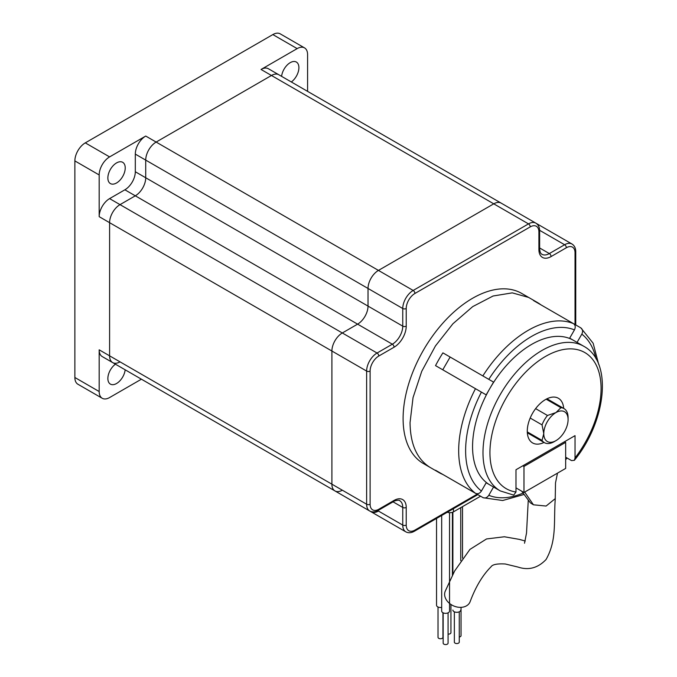 <?xml version="1.0" encoding="UTF-8"?>
<svg xmlns="http://www.w3.org/2000/svg" width="677" height="677" viewBox="0 0 677 677"><rect width="100%" height="100%" fill="white"/><g stroke="black" fill="none" stroke-linecap="round" stroke-linejoin="round"><path stroke-width="1.02" d="M307.586 91.361L307.586 54.634A14.733 8.505 120 0 0 304.532 47.889A14.733 8.505 120 0 0 297.161 48.617L261.043 69.469A14.733 8.505 120 0 1 268.405 68.741L278.831 74.758A14.733 8.505 120 0 0 271.46 75.486L156.142 142.068A14.733 8.505 120 0 0 145.724 160.11L145.724 177.763L135.307 171.746L135.307 154.102A14.733 8.505 120 0 1 145.724 136.052L109.598 156.903A14.733 8.505 120 0 0 99.18 174.954L99.18 216.665A14.733 8.505 120 0 1 109.598 198.615L124.881 189.797A14.733 8.505 120 0 0 135.307 171.746M539.628 230.899A2.454 1.422 180 0 1 538.909 231.906L538.909 249.551A2.454 1.422 180 0 0 539.628 248.552L539.628 230.899C539.611 227.303 538.35 224.722 535.862 223.156A14.733 8.505 120 0 0 528.492 223.884A2.454 1.422 60 0 1 530.226 226.888L414.916 293.471A12.279 7.092 120 0 0 406.225 308.509L406.225 326.153A17.196 9.927 120 0 1 394.073 347.216A2.454 1.422 -120 0 0 392.338 344.204L377.055 353.03A14.733 8.505 120 0 0 366.629 371.081L366.629 504.23L331.899 484.182L331.899 351.024L331.899 484.182A14.733 8.505 120 0 0 334.954 490.927A14.733 8.505 -60 0 1 331.899 484.182L99.18 349.823A14.733 8.505 120 0 0 102.235 356.567L112.653 362.584A14.733 8.505 120 0 1 109.598 355.84L109.598 222.682A14.733 8.505 120 0 1 120.024 204.632L135.307 195.814A14.733 8.505 120 0 0 145.724 177.763L368.026 306.106A14.733 8.505 -60 0 1 357.6 324.148A14.733 8.505 120 0 0 368.026 306.106L368.026 288.453A14.733 8.505 -60 0 1 378.443 270.411L493.761 203.828A14.733 8.505 -60 0 1 501.124 203.1A14.733 8.505 120 0 0 493.761 203.828L378.443 270.411A14.733 8.505 120 0 0 368.026 288.453L368.026 306.106L402.756 326.153L402.756 308.509L145.724 160.11L145.724 177.763A14.733 8.505 120 0 1 135.307 195.814L120.024 204.632A14.733 8.505 120 0 0 109.598 222.682L109.598 355.84A14.733 8.505 120 0 0 112.653 362.584A14.733 8.505 120 0 0 120.024 361.856M138.294 377.385A14.733 8.505 120 0 0 138.353 377.427L148.779 383.444A14.733 8.505 120 0 1 148.712 383.402A14.733 8.505 120 0 0 148.779 383.444A14.733 8.505 120 0 0 148.838 383.478M116.546 162.92A12.279 7.092 120 0 0 108.523 173.744A12.279 7.092 120 0 0 110.41 183.585A12.279 7.092 120 0 0 116.546 182.976A12.279 7.092 120 0 0 124.568 172.153A12.279 7.092 120 0 0 122.689 162.311A12.279 7.092 120 0 0 116.546 162.92M304.532 47.889L280.219 33.85A14.733 8.505 120 0 0 272.848 34.578L85.285 142.872A14.733 8.505 120 0 0 74.868 160.914L74.868 377.495A14.733 8.505 120 0 0 77.923 384.24L102.235 398.279A14.733 8.505 120 0 0 109.598 397.551L141.408 379.188M99.18 349.823L99.18 391.534A14.733 8.505 120 0 0 102.235 398.279M291.338 81.976A12.279 7.092 120 0 0 298.439 71.17A12.279 7.092 120 0 0 296.357 62.047A12.279 7.092 120 0 0 290.221 62.656A12.279 7.092 120 0 0 281.607 76.366M115.428 364.184A12.279 7.092 120 0 0 108.328 374.999A12.279 7.092 120 0 0 110.41 384.121A12.279 7.092 120 0 0 119.347 381.363A12.279 7.092 120 0 0 125.16 369.803M542.04 440.405L543.775 433.644L542.04 424.877A19.65 11.348 -60 0 1 547.473 415.466L555.935 412.589A17.196 9.927 -60 0 1 568.088 419.605A17.196 9.927 -60 0 1 555.935 440.659L554.192 441.666A19.65 11.348 -60 0 1 544.367 442.64A19.65 11.348 -60 0 1 542.04 440.405L527.29 431.892M542.04 424.877L530.193 418.039M555.935 440.659A17.196 9.927 -60 0 1 543.775 433.644A17.196 9.927 -60 0 1 555.935 412.589L560.92 407.698L546.17 399.185M547.473 415.466L535.625 408.629M560.92 407.698A19.65 11.348 -60 0 1 564.017 408.603A19.65 11.348 -60 0 1 568.088 417.599L568.088 419.605M459.26 637.032A2.454 1.422 0 0 0 459.691 636.93A2.454 1.422 0 0 0 461.037 635.669L461.037 607.354M448.072 634.095A2.454 1.422 0 0 0 450.941 632.699A2.454 1.422 0 0 0 450.916 632.479M438.019 607.007L438.019 637.319A2.454 1.422 0 0 0 440.473 638.741A2.454 1.422 0 0 0 442.936 637.319L442.936 612.719M436.547 518.447L436.547 605.238A3.927 2.268 0 0 0 441.692 607.396M443.164 612.837L443.164 643.15A2.454 1.422 0 0 0 445.618 644.572A2.454 1.422 0 0 0 448.072 643.15L448.072 612.837M441.692 515.476L441.692 611.06A3.927 2.268 0 0 0 445.618 613.337A3.927 2.268 0 0 0 449.545 611.06L449.545 512.675M99.18 216.665L331.899 351.024A14.733 8.505 -60 0 1 342.317 332.974L357.6 324.148L342.317 332.974A14.733 8.505 120 0 0 331.899 351.024L366.629 371.081A2.454 1.422 180 0 0 370.107 371.081L370.107 504.23A2.454 1.422 180 0 1 366.629 504.23A14.733 8.505 120 0 0 369.684 510.983C372.291 512.354 375.151 512.15 378.282 510.373L393.565 501.547C393.811 500.785 399.785 499.609 399.701 500.692A14.733 8.505 120 0 1 402.756 507.445L402.756 525.09A14.733 8.505 120 0 0 405.811 531.834C408.409 533.205 411.277 533.002 414.4 531.225L477.793 494.633M405.811 531.834L371.072 511.778A14.733 8.505 -60 0 1 370.454 511.363A14.733 8.505 120 0 0 371.072 511.778A14.733 8.505 120 0 0 378.443 511.05M536.582 223.63A14.733 8.505 -60 0 1 537.25 223.96A14.733 8.505 120 0 0 536.582 223.63M447.311 512.227A4.908 2.835 0 0 0 453.463 511.854L480.543 496.224M452.879 610.045A3.927 2.268 0 0 0 454.03 611.644A3.927 2.268 0 0 0 458.312 612.135A3.927 2.268 0 0 0 460.741 610.045M454.352 611.813L454.352 642.126A2.454 1.422 0 0 0 455.071 643.133A2.454 1.422 0 0 0 457.745 643.438A2.454 1.422 0 0 0 459.26 642.126L459.26 611.813M535.862 223.156L278.831 74.758A14.733 8.505 120 0 0 271.46 75.486L156.142 142.068A14.733 8.505 120 0 0 145.724 160.11L135.307 154.102M369.684 510.983L334.954 490.927A14.733 8.505 120 0 0 342.317 490.199M445.238 591.216A13.506 10.172 24 0 0 453.683 605.94A13.506 10.172 24 0 0 470.033 601.921C475.584 586.925 482.583 575.213 491.028 566.801C492.475 564.474 497.231 563.535 505.296 563.992L517.947 567.047C528.559 570.576 537.936 568.054 546.085 559.49C557.044 540.001 553.549 521.772 555.275 498.602L546.094 506.049L533.434 504.797L530.37 502.85L528.661 500.548M555.242 498.077L555.275 498.602M557.493 473.138L555.512 482.887L555.242 498.145M524.116 494.438L502.681 500.515L483.226 497.739L442.902 474.492A98.241 56.724 -60 0 1 439.077 472.605A98.241 56.724 -60 0 1 435.531 470.236L475.474 493.296C477.742 494.261 479.722 493.508 481.415 491.037L486.179 482.777L489.539 484.715M489.53 389.055L486.179 394.86L435.531 365.622A98.241 56.724 -60 0 1 442.902 352.861L493.55 382.099L490.199 387.904A83.508 48.211 120 0 0 489.53 389.055A83.508 48.211 120 0 0 489.53 484.715A83.508 48.211 120 0 0 489.869 484.91L500.286 490.927A83.508 48.211 -60 0 1 500.286 394.496A83.508 48.211 -60 0 1 583.794 346.285L573.368 340.269A83.508 48.211 120 0 0 573.038 340.082A83.508 48.211 120 0 0 490.199 387.904M528.635 297.431L521.688 293.42A98.241 56.724 -60 0 0 445.982 319.739A98.241 56.724 -60 0 0 403.103 418.606A98.241 56.724 -60 0 0 423.447 463.576L430.394 467.587C417.108 459.463 410.33 444.467 410.05 422.617L413.038 397.602L421.754 371.292L435.446 345.947L452.93 323.75L472.707 306.613L493.068 296.01L512.261 292.862L528.635 297.431L537.318 302.441A98.241 56.724 -60 0 0 533.501 300.554L573.444 323.614C575.408 325.087 575.746 327.177 574.451 329.885A93.333 53.881 120 0 0 488.786 379.348L442.902 352.861M537.318 302.441A98.241 56.724 -60 0 1 540.864 304.811M596.031 358.802A93.333 53.881 120 0 0 581.822 334.142C583.109 331.442 582.779 329.352 580.815 327.871L573.47 323.631M565.659 457.195L571.566 460.605L574.367 460.318L575.035 457.931L575.035 435.649L515.984 469.745L515.984 492.018L513.699 495.107L500.286 490.927M488.786 379.348L493.55 382.099M482.845 497.553C485.104 498.517 487.085 497.764 488.786 495.293A93.333 53.881 120 0 0 523.101 493.068M493.55 487.034L488.786 495.293M486.179 482.777L489.53 484.715M573.038 340.082L569.687 338.145L574.451 329.885M581.822 334.142L577.058 342.401M450.137 357.033L442.766 369.794M544.037 442.445A25.785 14.886 -60 0 1 532.621 442.944A25.785 14.886 -60 0 1 527.273 431.139A25.785 14.886 -60 0 1 538.537 405.184A25.785 14.886 -60 0 1 558.407 398.279A25.785 14.886 -60 0 1 563.687 408.417M598.671 364.294L593.137 343.222L580.815 327.871M523.973 466.419L523.973 492.492L565.659 468.425L565.659 442.36L523.973 466.419L522.856 465.776M565.659 442.36L564.542 441.709M523.973 492.492L515.984 487.88M521.696 491.172L530.37 502.85M524.683 492.077L533.434 504.797M99.18 391.534L74.868 377.495M99.18 174.954L74.868 160.914M109.598 156.903L85.285 142.872M261.043 69.469L528.492 223.884L413.173 290.458L145.724 136.052M297.161 48.617L272.848 34.578M406.225 326.153A2.454 1.422 180 0 1 402.756 326.153A14.733 8.505 120 0 1 392.338 344.204L124.881 189.797M394.073 347.216L378.79 356.034A2.454 1.422 -120 0 0 377.055 353.03L109.598 198.615M414.916 293.471A2.454 1.422 -120 0 0 413.173 290.458A14.733 8.505 120 0 0 402.756 308.509A2.454 1.422 180 0 0 406.225 308.509M538.909 231.906A12.279 7.092 120 0 0 530.226 226.888M538.909 249.551A17.196 9.927 120 0 0 551.07 256.575A2.454 1.422 60 0 0 549.335 253.562A14.733 8.505 120 0 1 541.964 254.29C540.601 253.697 539.823 251.785 539.628 248.552M575.755 324.952L575.755 251.759C575.729 248.163 574.477 245.582 571.98 244.008A14.733 8.505 120 0 0 564.618 244.744A2.454 1.422 60 0 1 566.353 247.748L551.07 256.575M539.62 230.307L564.618 244.744L549.335 253.562L539.628 247.96M378.79 356.034A12.279 7.092 120 0 0 370.107 371.081M575.755 251.759A2.454 1.422 180 0 1 575.035 252.758A12.279 7.092 120 0 0 566.353 247.748M575.035 324.537L575.035 252.758M370.107 504.23A12.279 7.092 120 0 0 378.79 509.248A2.454 1.422 60 0 1 378.282 510.373M378.79 509.248L394.073 500.421A2.454 1.422 60 0 1 393.565 501.547M394.073 500.421A17.196 9.927 120 0 1 406.225 507.445A2.454 1.422 180 0 1 402.756 507.445L393.058 501.843M406.225 507.445L406.225 525.09A2.454 1.422 180 0 1 402.756 525.09L377.758 510.661M406.225 525.09A12.279 7.092 120 0 0 414.916 530.099A2.454 1.422 60 0 1 414.4 531.225M414.916 530.099L477.073 494.218M453.463 511.854L453.463 508.672M475.474 388.683A98.241 56.724 120 0 0 475.474 493.296M573.444 323.614A98.241 56.724 120 0 0 482.845 375.921M565.659 458.219A93.333 53.881 120 0 0 566.209 457.517M481.415 392.11A93.333 53.881 120 0 0 481.415 491.037M515.984 492.018A78.591 45.376 -60 0 1 503.375 403.094A78.591 45.376 -60 0 1 587.644 354.443A78.591 45.376 -60 0 1 575.035 457.931M462.509 506.633L462.509 558.119M450.941 604.459L450.941 632.699M452.414 512.32L452.414 575.323M535.93 223.198L571.98 244.008M452.879 512.142L452.879 574.401M460.741 507.657L460.741 560.666M527.332 432.806L544.367 442.64M546.982 398.77L564.017 408.603M371.072 511.778L148.779 383.444M334.954 490.927L112.653 362.584M445.238 591.207L454.622 571.007L469.923 549.411L486.535 538.951L504.399 536.768L519.31 539.374L525.242 541.025M524.514 543.233L526.528 532.994L528.272 500.024M430.394 467.587L439.077 472.605M567.03 457.99L565.659 459.742M574.367 460.318C606.059 421.534 613.134 362.017 583.794 346.285"/></g></svg>
